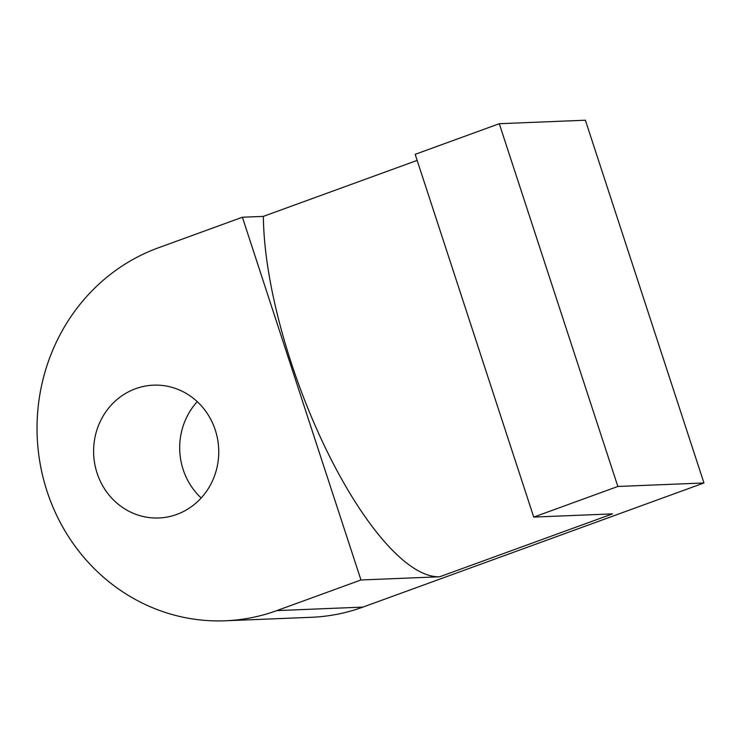<?xml version="1.0" encoding="UTF-8"?>
<svg xmlns="http://www.w3.org/2000/svg" width="741" height="741" viewBox="0 0 741 741"><rect width="100%" height="100%" fill="white"/><g stroke="black" fill="none" stroke-linecap="round" stroke-linejoin="round"><path stroke-width="1.11" d="M263.37 216.372A230.062 74.285 70 0 0 326.855 450.861A230.062 74.285 70 0 0 439.691 576.776L360.96 579.981L276.838 610.603A191.715 180.498 -92.3 0 1 225.347 620.782A191.715 180.498 -92.3 0 1 40.246 464.292A191.715 180.498 -92.3 0 1 158.278 247.846L242.39 217.233L263.37 216.372L417.155 160.399M415.173 154.332L499.286 123.71L617.855 486.467L533.733 517.088L415.173 154.332M225.347 620.782L311.442 617.29A191.715 180.498 -92.3 0 0 362.942 607.101L703.95 482.965L585.381 120.218L499.286 123.71M197.263 401.659A66.458 62.568 -92.3 0 0 201.181 497.98M703.95 482.965L617.855 486.467M439.691 576.776L612.474 513.883L533.733 517.088M360.96 579.981L242.39 217.233M215.279 430.049A66.458 62.568 -92.3 0 0 153.48 385.163A66.458 62.568 -92.3 0 0 93.653 454.113A66.458 62.568 -92.3 0 0 158.87 517.978A66.458 62.568 -92.3 0 0 215.279 430.049M362.942 607.101L276.838 610.603"/></g></svg>
